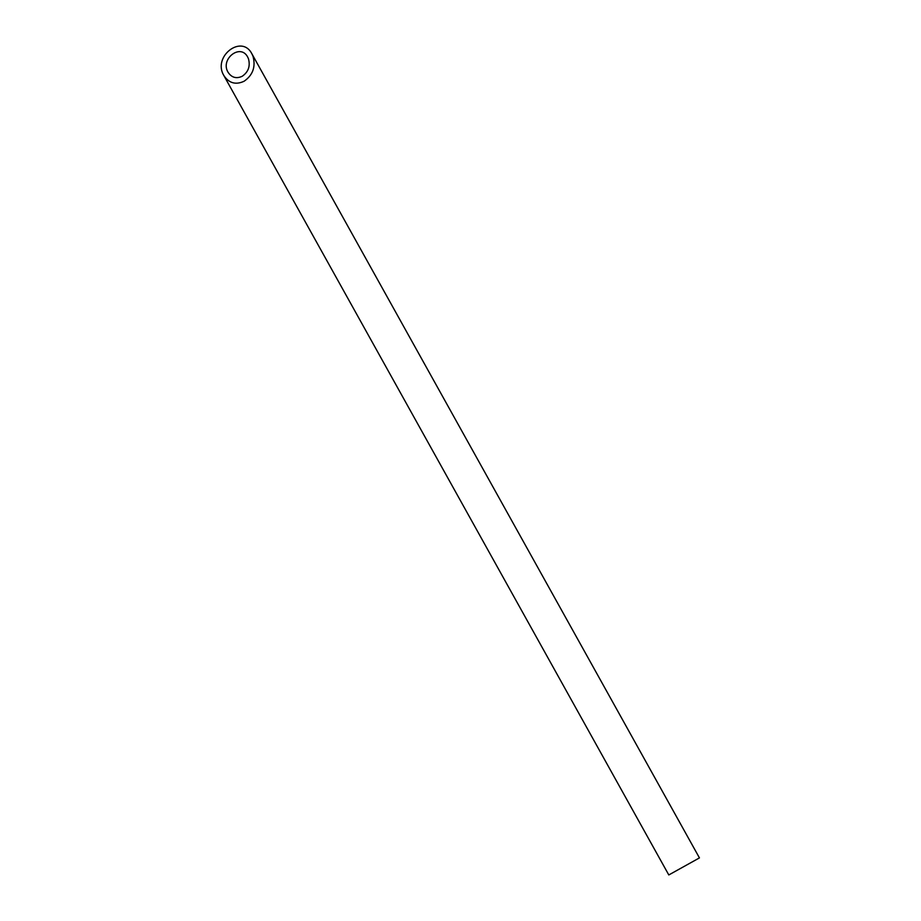 <?xml version="1.0" encoding="UTF-8"?>
<svg xmlns="http://www.w3.org/2000/svg" width="921" height="921" viewBox="0 0 921 921"><rect width="100%" height="100%" fill="white"/><g stroke="black" fill="none" stroke-linecap="round" stroke-linejoin="round"><path stroke-width="1.38" d="M242.211 76.282C248.371 71.999 250.454 66.151 248.463 58.748L247.68 57.056C240.577 43.08 219.981 58.99 228.04 72.241C231.608 77.617 236.34 78.964 242.211 76.282M251.894 53.809L699.442 857.9L668.796 874.95L223.826 75.499C228.938 83.178 235.684 85.1 244.065 81.267C252.872 75.154 255.854 66.807 252.999 56.227L251.894 53.809C241.739 33.835 212.325 56.572 223.826 75.499"/></g></svg>
